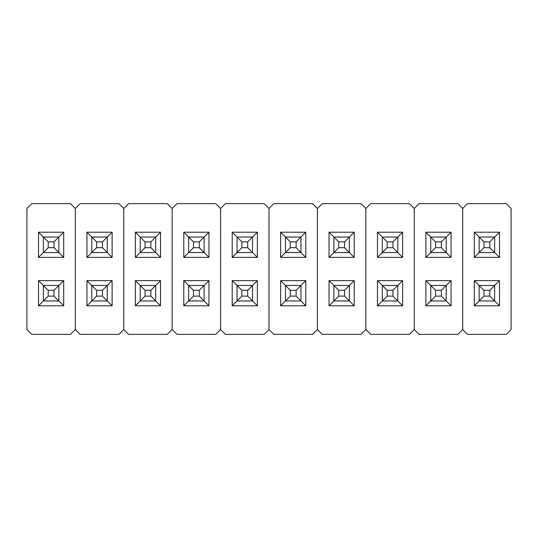 <?xml version="1.0" encoding="UTF-8"?>
<svg xmlns="http://www.w3.org/2000/svg" width="538" height="538" viewBox="0 0 538 538"><rect width="100%" height="100%" fill="white"/><g stroke="black" fill="none" stroke-linecap="round" stroke-linejoin="round"><path stroke-width="0.81" d="M75.32 208.475L75.32 329.525L70.478 334.367L31.742 334.367L26.9 329.525L26.9 208.475L31.742 203.633L70.478 203.633L75.32 208.475L75.32 329.525L75.32 208.475L70.478 203.633L31.742 203.633L26.9 208.475L26.9 329.525L31.742 334.367L70.478 334.367L75.32 329.525L75.32 208.475L80.162 203.633L118.898 203.633L123.74 208.475L123.74 329.525L118.898 334.367L80.162 334.367L75.32 329.525L80.162 334.367L118.898 334.367L123.74 329.525L123.74 208.475L123.74 329.525L123.74 208.475L118.898 203.633L80.162 203.633L75.32 208.475M63.699 257.379L63.699 232.201L38.521 232.201L38.521 257.379L63.699 257.379L58.857 252.537L63.699 257.379L38.521 257.379L43.363 252.537L38.521 257.379L38.521 232.201L63.699 232.201L63.699 257.379M63.699 305.799L63.699 280.621L38.521 280.621L38.521 305.799L63.699 305.799L58.857 300.957L63.699 305.799L38.521 305.799L43.363 300.957L38.521 305.799L38.521 280.621L63.699 280.621L63.699 305.799M58.857 237.043L63.699 232.201L54.015 241.885L48.205 241.885L48.205 247.695L54.015 247.695L54.015 241.885L54.015 247.695L58.857 252.537L43.363 252.537L43.363 237.043L38.521 232.201L43.363 237.043L58.857 237.043L54.015 241.885L48.205 241.885L43.363 237.043L58.857 237.043L58.857 252.537L58.857 237.043M58.857 285.463L63.699 280.621L54.015 290.305L48.205 290.305L48.205 296.115L54.015 296.115L54.015 290.305L54.015 296.115L58.857 300.957L43.363 300.957L43.363 285.463L38.521 280.621L43.363 285.463L58.857 285.463L54.015 290.305L48.205 290.305L43.363 285.463L58.857 285.463L58.857 300.957L58.857 285.463M58.857 300.957L43.363 300.957L48.205 296.115L54.015 296.115L58.857 300.957M48.205 290.305L48.205 296.115L43.363 300.957L43.363 285.463L48.205 290.305M58.857 252.537L43.363 252.537L48.205 247.695L54.015 247.695L58.857 252.537M48.205 241.885L48.205 247.695L43.363 252.537L43.363 237.043L48.205 241.885M107.277 252.537L91.783 252.537L91.783 237.043L107.277 237.043L102.435 241.885L96.625 241.885L96.625 247.695L102.435 247.695L102.435 241.885L102.435 247.695L107.277 252.537L107.277 237.043L102.435 241.885L96.625 241.885L91.783 237.043L107.277 237.043L112.119 232.201L86.941 232.201L86.941 257.379L112.119 257.379L112.119 232.201L112.119 257.379L107.277 252.537L107.277 237.043L112.119 232.201L86.941 232.201L96.625 241.885L96.625 247.695L102.435 247.695L107.277 252.537L91.783 252.537L96.625 247.695L91.783 252.537L91.783 237.043L86.941 232.201L86.941 257.379L91.783 252.537L86.941 257.379L112.119 257.379L107.277 252.537M155.697 252.537L140.203 252.537L140.203 237.043L155.697 237.043L150.855 241.885L145.045 241.885L145.045 247.695L150.855 247.695L150.855 241.885L150.855 247.695L155.697 252.537L155.697 237.043L150.855 241.885L145.045 241.885L140.203 237.043L155.697 237.043L160.539 232.201L135.361 232.201L135.361 257.379L160.539 257.379L160.539 232.201L160.539 257.379L155.697 252.537L155.697 237.043L160.539 232.201L135.361 232.201L145.045 241.885L145.045 247.695L150.855 247.695L155.697 252.537L140.203 252.537L145.045 247.695L140.203 252.537L140.203 237.043L135.361 232.201L135.361 257.379L140.203 252.537L135.361 257.379L160.539 257.379L155.697 252.537M204.117 252.537L188.623 252.537L188.623 237.043L204.117 237.043L199.275 241.885L193.465 241.885L193.465 247.695L199.275 247.695L199.275 241.885L199.275 247.695L204.117 252.537L204.117 237.043L199.275 241.885L193.465 241.885L188.623 237.043L204.117 237.043L208.959 232.201L183.781 232.201L183.781 257.379L208.959 257.379L208.959 232.201L208.959 257.379L204.117 252.537L204.117 237.043L208.959 232.201L183.781 232.201L193.465 241.885L193.465 247.695L199.275 247.695L204.117 252.537L188.623 252.537L193.465 247.695L188.623 252.537L188.623 237.043L183.781 232.201L183.781 257.379L188.623 252.537L183.781 257.379L208.959 257.379L204.117 252.537M252.537 252.537L237.043 252.537L237.043 237.043L252.537 237.043L247.695 241.885L241.885 241.885L241.885 247.695L247.695 247.695L247.695 241.885L247.695 247.695L252.537 252.537L252.537 237.043L247.695 241.885L241.885 241.885L237.043 237.043L252.537 237.043L257.379 232.201L232.201 232.201L232.201 257.379L257.379 257.379L257.379 232.201L257.379 257.379L252.537 252.537L252.537 237.043L257.379 232.201L232.201 232.201L241.885 241.885L241.885 247.695L247.695 247.695L252.537 252.537L237.043 252.537L241.885 247.695L237.043 252.537L237.043 237.043L232.201 232.201L232.201 257.379L237.043 252.537L232.201 257.379L257.379 257.379L252.537 252.537M300.957 252.537L285.463 252.537L285.463 237.043L300.957 237.043L296.115 241.885L290.305 241.885L290.305 247.695L296.115 247.695L296.115 241.885L296.115 247.695L300.957 252.537L300.957 237.043L296.115 241.885L290.305 241.885L285.463 237.043L300.957 237.043L305.799 232.201L280.621 232.201L280.621 257.379L305.799 257.379L305.799 232.201L305.799 257.379L300.957 252.537L300.957 237.043L305.799 232.201L280.621 232.201L290.305 241.885L290.305 247.695L296.115 247.695L300.957 252.537L285.463 252.537L290.305 247.695L285.463 252.537L285.463 237.043L280.621 232.201L280.621 257.379L285.463 252.537L280.621 257.379L305.799 257.379L300.957 252.537M349.377 252.537L333.883 252.537L333.883 237.043L349.377 237.043L344.535 241.885L338.725 241.885L338.725 247.695L344.535 247.695L344.535 241.885L344.535 247.695L349.377 252.537L349.377 237.043L344.535 241.885L338.725 241.885L333.883 237.043L349.377 237.043L354.219 232.201L329.041 232.201L329.041 257.379L354.219 257.379L354.219 232.201L354.219 257.379L349.377 252.537L349.377 237.043L354.219 232.201L329.041 232.201L338.725 241.885L338.725 247.695L344.535 247.695L349.377 252.537L333.883 252.537L338.725 247.695L333.883 252.537L333.883 237.043L329.041 232.201L329.041 257.379L333.883 252.537L329.041 257.379L354.219 257.379L349.377 252.537M397.797 252.537L382.303 252.537L382.303 237.043L397.797 237.043L392.955 241.885L387.145 241.885L387.145 247.695L392.955 247.695L392.955 241.885L392.955 247.695L397.797 252.537L397.797 237.043L392.955 241.885L387.145 241.885L382.303 237.043L397.797 237.043L402.639 232.201L377.461 232.201L377.461 257.379L402.639 257.379L402.639 232.201L402.639 257.379L397.797 252.537L397.797 237.043L402.639 232.201L377.461 232.201L387.145 241.885L387.145 247.695L392.955 247.695L397.797 252.537L382.303 252.537L387.145 247.695L382.303 252.537L382.303 237.043L377.461 232.201L377.461 257.379L382.303 252.537L377.461 257.379L402.639 257.379L397.797 252.537M446.217 252.537L430.723 252.537L430.723 237.043L446.217 237.043L441.375 241.885L435.565 241.885L435.565 247.695L441.375 247.695L441.375 241.885L441.375 247.695L446.217 252.537L446.217 237.043L441.375 241.885L435.565 241.885L430.723 237.043L446.217 237.043L451.059 232.201L425.881 232.201L425.881 257.379L451.059 257.379L451.059 232.201L451.059 257.379L446.217 252.537L446.217 237.043L451.059 232.201L425.881 232.201L435.565 241.885L435.565 247.695L441.375 247.695L446.217 252.537L430.723 252.537L435.565 247.695L430.723 252.537L430.723 237.043L425.881 232.201L425.881 257.379L430.723 252.537L425.881 257.379L451.059 257.379L446.217 252.537M494.637 252.537L479.143 252.537L479.143 237.043L494.637 237.043L489.795 241.885L483.985 241.885L483.985 247.695L489.795 247.695L489.795 241.885L489.795 247.695L494.637 252.537L494.637 237.043L489.795 241.885L483.985 241.885L479.143 237.043L494.637 237.043L499.479 232.201L474.301 232.201L474.301 257.379L499.479 257.379L499.479 232.201L499.479 257.379L494.637 252.537L494.637 237.043L499.479 232.201L474.301 232.201L483.985 241.885L483.985 247.695L489.795 247.695L494.637 252.537L479.143 252.537L483.985 247.695L479.143 252.537L479.143 237.043L474.301 232.201L474.301 257.379L479.143 252.537L474.301 257.379L499.479 257.379L494.637 252.537M107.277 300.957L91.783 300.957L91.783 285.463L107.277 285.463L102.435 290.305L96.625 290.305L96.625 296.115L102.435 296.115L102.435 290.305L102.435 296.115L107.277 300.957L107.277 285.463L102.435 290.305L96.625 290.305L91.783 285.463L107.277 285.463L112.119 280.621L86.941 280.621L86.941 305.799L112.119 305.799L112.119 280.621L112.119 305.799L107.277 300.957L107.277 285.463L112.119 280.621L86.941 280.621L96.625 290.305L96.625 296.115L102.435 296.115L107.277 300.957L91.783 300.957L96.625 296.115L91.783 300.957L91.783 285.463L86.941 280.621L86.941 305.799L91.783 300.957L86.941 305.799L112.119 305.799L107.277 300.957M155.697 300.957L140.203 300.957L140.203 285.463L155.697 285.463L150.855 290.305L145.045 290.305L145.045 296.115L150.855 296.115L150.855 290.305L150.855 296.115L155.697 300.957L155.697 285.463L150.855 290.305L145.045 290.305L140.203 285.463L155.697 285.463L160.539 280.621L135.361 280.621L135.361 305.799L160.539 305.799L160.539 280.621L160.539 305.799L155.697 300.957L155.697 285.463L160.539 280.621L135.361 280.621L145.045 290.305L145.045 296.115L150.855 296.115L155.697 300.957L140.203 300.957L145.045 296.115L140.203 300.957L140.203 285.463L135.361 280.621L135.361 305.799L140.203 300.957L135.361 305.799L160.539 305.799L155.697 300.957M204.117 300.957L188.623 300.957L188.623 285.463L204.117 285.463L199.275 290.305L193.465 290.305L193.465 296.115L199.275 296.115L199.275 290.305L199.275 296.115L204.117 300.957L204.117 285.463L199.275 290.305L193.465 290.305L188.623 285.463L204.117 285.463L208.959 280.621L183.781 280.621L183.781 305.799L208.959 305.799L208.959 280.621L208.959 305.799L204.117 300.957L204.117 285.463L208.959 280.621L183.781 280.621L193.465 290.305L193.465 296.115L199.275 296.115L204.117 300.957L188.623 300.957L193.465 296.115L188.623 300.957L188.623 285.463L183.781 280.621L183.781 305.799L188.623 300.957L183.781 305.799L208.959 305.799L204.117 300.957M252.537 300.957L237.043 300.957L237.043 285.463L252.537 285.463L247.695 290.305L241.885 290.305L241.885 296.115L247.695 296.115L247.695 290.305L247.695 296.115L252.537 300.957L252.537 285.463L247.695 290.305L241.885 290.305L237.043 285.463L252.537 285.463L257.379 280.621L232.201 280.621L232.201 305.799L257.379 305.799L257.379 280.621L257.379 305.799L252.537 300.957L252.537 285.463L257.379 280.621L232.201 280.621L241.885 290.305L241.885 296.115L247.695 296.115L252.537 300.957L237.043 300.957L241.885 296.115L237.043 300.957L237.043 285.463L232.201 280.621L232.201 305.799L237.043 300.957L232.201 305.799L257.379 305.799L252.537 300.957M300.957 300.957L285.463 300.957L285.463 285.463L300.957 285.463L296.115 290.305L290.305 290.305L290.305 296.115L296.115 296.115L296.115 290.305L296.115 296.115L300.957 300.957L300.957 285.463L296.115 290.305L290.305 290.305L285.463 285.463L300.957 285.463L305.799 280.621L280.621 280.621L280.621 305.799L305.799 305.799L305.799 280.621L305.799 305.799L300.957 300.957L300.957 285.463L305.799 280.621L280.621 280.621L290.305 290.305L290.305 296.115L296.115 296.115L300.957 300.957L285.463 300.957L290.305 296.115L285.463 300.957L285.463 285.463L280.621 280.621L280.621 305.799L285.463 300.957L280.621 305.799L305.799 305.799L300.957 300.957M349.377 300.957L333.883 300.957L333.883 285.463L349.377 285.463L344.535 290.305L338.725 290.305L338.725 296.115L344.535 296.115L344.535 290.305L344.535 296.115L349.377 300.957L349.377 285.463L344.535 290.305L338.725 290.305L333.883 285.463L349.377 285.463L354.219 280.621L329.041 280.621L329.041 305.799L354.219 305.799L354.219 280.621L354.219 305.799L349.377 300.957L349.377 285.463L354.219 280.621L329.041 280.621L338.725 290.305L338.725 296.115L344.535 296.115L349.377 300.957L333.883 300.957L338.725 296.115L333.883 300.957L333.883 285.463L329.041 280.621L329.041 305.799L333.883 300.957L329.041 305.799L354.219 305.799L349.377 300.957M397.797 300.957L382.303 300.957L382.303 285.463L397.797 285.463L392.955 290.305L387.145 290.305L387.145 296.115L392.955 296.115L392.955 290.305L392.955 296.115L397.797 300.957L397.797 285.463L392.955 290.305L387.145 290.305L382.303 285.463L397.797 285.463L402.639 280.621L377.461 280.621L377.461 305.799L402.639 305.799L402.639 280.621L402.639 305.799L397.797 300.957L397.797 285.463L402.639 280.621L377.461 280.621L387.145 290.305L387.145 296.115L392.955 296.115L397.797 300.957L382.303 300.957L387.145 296.115L382.303 300.957L382.303 285.463L377.461 280.621L377.461 305.799L382.303 300.957L377.461 305.799L402.639 305.799L397.797 300.957M446.217 300.957L430.723 300.957L430.723 285.463L446.217 285.463L441.375 290.305L435.565 290.305L435.565 296.115L441.375 296.115L441.375 290.305L441.375 296.115L446.217 300.957L446.217 285.463L441.375 290.305L435.565 290.305L430.723 285.463L446.217 285.463L451.059 280.621L425.881 280.621L425.881 305.799L451.059 305.799L451.059 280.621L451.059 305.799L446.217 300.957L446.217 285.463L451.059 280.621L425.881 280.621L435.565 290.305L435.565 296.115L441.375 296.115L446.217 300.957L430.723 300.957L435.565 296.115L430.723 300.957L430.723 285.463L425.881 280.621L425.881 305.799L430.723 300.957L425.881 305.799L451.059 305.799L446.217 300.957M494.637 300.957L479.143 300.957L479.143 285.463L494.637 285.463L489.795 290.305L483.985 290.305L483.985 296.115L489.795 296.115L489.795 290.305L489.795 296.115L494.637 300.957L494.637 285.463L489.795 290.305L483.985 290.305L479.143 285.463L494.637 285.463L499.479 280.621L474.301 280.621L474.301 305.799L499.479 305.799L499.479 280.621L499.479 305.799L494.637 300.957L494.637 285.463L499.479 280.621L474.301 280.621L483.985 290.305L483.985 296.115L489.795 296.115L494.637 300.957L479.143 300.957L483.985 296.115L479.143 300.957L479.143 285.463L474.301 280.621L474.301 305.799L479.143 300.957L474.301 305.799L499.479 305.799L494.637 300.957M172.16 208.475L172.16 329.525L167.318 334.367L128.582 334.367L123.74 329.525L128.582 334.367L167.318 334.367L172.16 329.525L172.16 208.475L172.16 329.525L172.16 208.475L167.318 203.633L172.16 208.475L177.002 203.633L215.738 203.633L220.58 208.475L220.58 329.525L215.738 334.367L177.002 334.367L172.16 329.525L177.002 334.367L215.738 334.367L220.58 329.525L220.58 208.475L220.58 329.525L220.58 208.475L215.738 203.633L177.002 203.633L172.16 208.475M128.582 203.633L167.318 203.633L128.582 203.633L123.74 208.475L128.582 203.633M269 208.475L269 329.525L264.158 334.367L225.422 334.367L220.58 329.525L225.422 334.367L264.158 334.367L269 329.525L269 208.475L269 329.525L269 208.475L264.158 203.633L269 208.475L273.842 203.633L312.578 203.633L317.42 208.475L317.42 329.525L312.578 334.367L273.842 334.367L269 329.525L273.842 334.367L312.578 334.367L317.42 329.525L317.42 208.475L317.42 329.525L317.42 208.475L312.578 203.633L273.842 203.633L269 208.475M225.422 203.633L264.158 203.633L225.422 203.633L220.58 208.475L225.422 203.633M365.84 208.475L365.84 329.525L360.998 334.367L322.262 334.367L317.42 329.525L322.262 334.367L360.998 334.367L365.84 329.525L365.84 208.475L365.84 329.525L365.84 208.475L360.998 203.633L365.84 208.475L370.682 203.633L409.418 203.633L414.26 208.475L414.26 329.525L409.418 334.367L370.682 334.367L365.84 329.525L370.682 334.367L409.418 334.367L414.26 329.525L414.26 208.475L414.26 329.525L414.26 208.475L409.418 203.633L370.682 203.633L365.84 208.475M322.262 203.633L360.998 203.633L322.262 203.633L317.42 208.475L322.262 203.633M462.68 208.475L462.68 329.525L457.838 334.367L419.102 334.367L414.26 329.525L419.102 334.367L457.838 334.367L462.68 329.525L462.68 208.475L462.68 329.525L462.68 208.475L457.838 203.633L462.68 208.475L467.522 203.633L506.258 203.633L511.1 208.475L511.1 329.525L506.258 334.367L467.522 334.367L462.68 329.525L467.522 334.367L506.258 334.367L511.1 329.525L511.1 208.475L506.258 203.633L467.522 203.633L462.68 208.475M419.102 203.633L457.838 203.633L419.102 203.633L414.26 208.475L419.102 203.633"/></g></svg>
